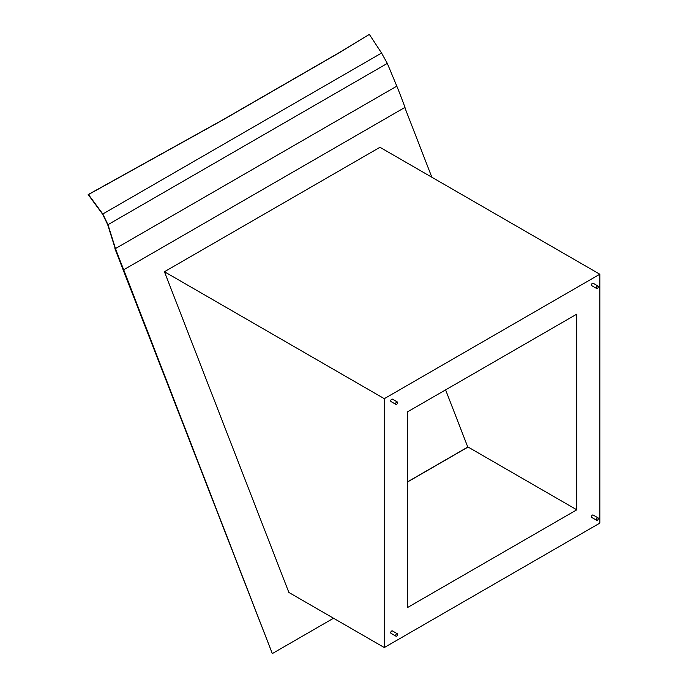 <?xml version="1.0" encoding="UTF-8"?>
<svg xmlns="http://www.w3.org/2000/svg" width="688" height="688" viewBox="0 0 688 688"><rect width="100%" height="100%" fill="white"/><g stroke="black" fill="none" stroke-linecap="round" stroke-linejoin="round"><path stroke-width="1.03" d="M369.344 34.4L381.573 53.045L387.31 63.399L396.804 86.155L115.472 248.574L107.982 224.666L102.804 213.994L88.477 194.566L223.007 119.867L338.625 53.114L369.344 34.4L338.324 53.139L222.697 119.893L88.167 194.592L102.615 214.192L107.689 224.658L115.386 249.133A372.285 293.613 -95.1 0 1 115.188 248.6M396.632 633.829A1.393 0.808 120 0 0 395.72 635.058A1.393 0.808 120 0 0 395.935 636.176A1.393 0.808 120 0 0 396.632 636.108A1.393 0.808 120 0 0 397.552 634.878A1.393 0.808 120 0 0 397.337 633.76A1.393 0.808 120 0 0 396.632 633.829M397.337 633.76L392.401 630.913A1.393 0.808 120 0 0 391.704 630.982A1.393 0.808 120 0 0 390.793 632.212A1.393 0.808 120 0 0 390.999 633.33L395.935 636.176M396.632 402.05A1.393 0.808 120 0 0 395.72 403.28A1.393 0.808 120 0 0 395.935 404.398A1.393 0.808 120 0 0 396.632 404.329A1.393 0.808 120 0 0 397.552 403.099A1.393 0.808 120 0 0 397.337 401.981A1.393 0.808 120 0 0 396.632 402.05M397.337 401.981L392.401 399.135A1.393 0.808 120 0 0 391.704 399.203A1.393 0.808 120 0 0 390.793 400.433A1.393 0.808 120 0 0 390.999 401.551L395.935 404.398M597.365 286.165A1.393 0.808 120 0 0 596.453 287.395A1.393 0.808 120 0 0 596.668 288.513A1.393 0.808 120 0 0 597.365 288.444A1.393 0.808 120 0 0 598.276 287.214A1.393 0.808 120 0 0 598.061 286.096A1.393 0.808 120 0 0 597.365 286.165M598.061 286.096L593.125 283.241A1.393 0.808 120 0 0 592.428 283.31A1.393 0.808 120 0 0 591.517 284.54A1.393 0.808 120 0 0 591.732 285.658L596.668 288.513M597.365 517.944A1.393 0.808 120 0 0 596.453 519.173A1.393 0.808 120 0 0 596.668 520.291A1.393 0.808 120 0 0 597.365 520.223A1.393 0.808 120 0 0 598.276 518.993A1.393 0.808 120 0 0 598.061 517.875A1.393 0.808 120 0 0 597.365 517.944M598.061 517.875L593.125 515.02A1.393 0.808 120 0 0 592.428 515.088A1.393 0.808 120 0 0 591.517 516.318A1.393 0.808 120 0 0 591.732 517.436L596.668 520.291M384.3 647.546L288.865 592.454L164.432 271.734L379.965 147.292L599.833 274.228L384.3 398.67L384.3 647.546L599.833 523.112L599.833 274.228M115.472 248.574A372.285 293.613 84.9 0 0 120.357 261.328A698.036 550.529 -95.1 0 1 123.694 269.782L272.31 653.574L333.525 618.237M431.866 177.263L404.793 107.491M407.33 607.65L576.793 509.808L576.793 314.132L407.33 411.966L407.33 607.65M384.3 398.67L164.432 271.734M576.793 509.808L468.072 447.037L407.33 482.107M407.33 481.97L467.788 447.062L445.6 389.872M114.896 248.635L272.31 653.574M123.41 269.808A698.036 550.529 84.9 0 0 120.073 261.354A372.285 293.613 -95.1 0 1 115.386 249.133M396.804 86.155A372.285 293.613 -95.1 0 1 401.792 98.84A698.036 550.529 84.9 0 0 405.034 107.354L123.694 269.782M381.573 53.045L102.804 213.994M387.31 63.399L107.982 224.666"/></g></svg>
